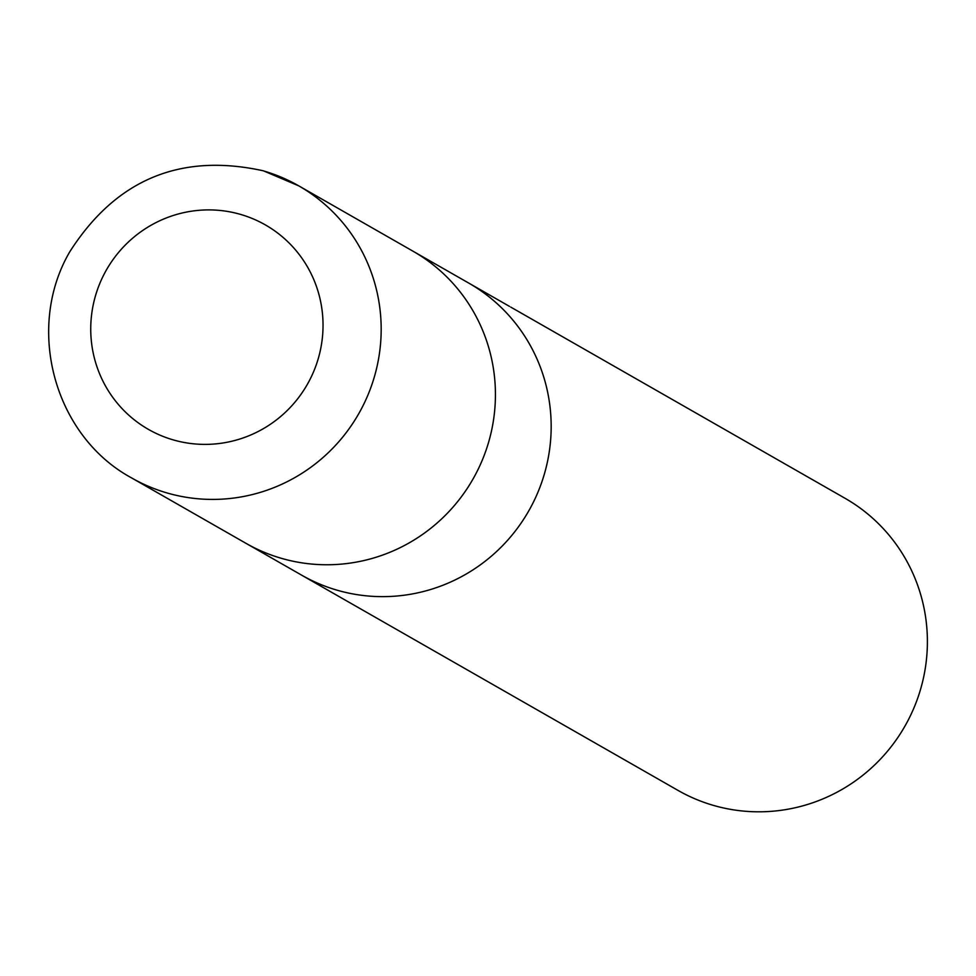 <?xml version="1.0" encoding="UTF-8"?>
<svg xmlns="http://www.w3.org/2000/svg" width="976" height="976" viewBox="0 0 976 976"><rect width="100%" height="100%" fill="white"/><g stroke="black" fill="none" stroke-linecap="round" stroke-linejoin="round"><path stroke-width="1.46" d="M245.342 542.961A168.25 165.164 -60.2 0 0 245.976 543.327L301.718 575.193A168.25 165.164 -60.2 0 0 336.659 590.065A168.25 165.164 -60.2 0 0 537.264 493.807A168.25 165.164 -60.2 0 0 468.773 283.089A168.25 165.164 -60.2 0 0 468.126 282.723M301.072 574.827A168.25 165.164 -60.2 0 0 301.718 575.206A168.25 165.164 -60.2 0 0 336.659 590.065A168.25 165.164 -60.2 0 0 537.264 493.807A168.25 165.164 -60.2 0 0 468.773 283.101L413.031 251.222A168.25 165.164 -60.2 0 1 481.522 461.941A168.25 165.164 -60.2 0 1 280.929 558.187A168.25 165.164 -60.2 0 1 245.976 543.327A168.25 165.164 -60.2 0 0 280.917 558.187A168.25 165.164 -60.2 0 0 481.522 461.941A168.25 165.164 -60.2 0 0 413.031 251.222A168.25 165.164 -60.2 0 0 412.397 250.856M301.718 575.206L677.942 790.365A168.25 165.164 -60.2 0 0 712.883 805.237A168.25 165.164 -60.2 0 0 913.487 708.979A168.25 165.164 -60.2 0 0 844.996 498.26L522.55 313.845A168.25 165.164 119.8 0 1 522.794 313.991L520.135 312.466M509.472 306.379L468.773 283.089M245.976 543.327L131.723 477.984A168.25 165.164 -60.2 0 0 131.723 477.984A168.25 165.164 -60.2 0 0 166.664 492.843A168.25 165.164 -60.2 0 0 367.269 396.585A168.25 165.164 -60.2 0 0 298.778 185.867L298.778 185.867A168.25 165.164 -60.2 0 0 263.825 171.007M172.874 439.786A117.779 115.607 -60.2 0 0 317.944 359.68A117.779 115.607 -60.2 0 0 240.889 214.5A117.779 115.607 -60.2 0 0 95.831 294.606A117.779 115.607 -60.2 0 0 172.874 439.786M510.765 307.111L521.672 313.345M413.043 251.222L298.778 185.867L263.447 170.837C180.414 152.549 115.827 179.572 69.699 251.906C24.998 328.509 54.266 436.223 131.711 477.972"/></g></svg>
